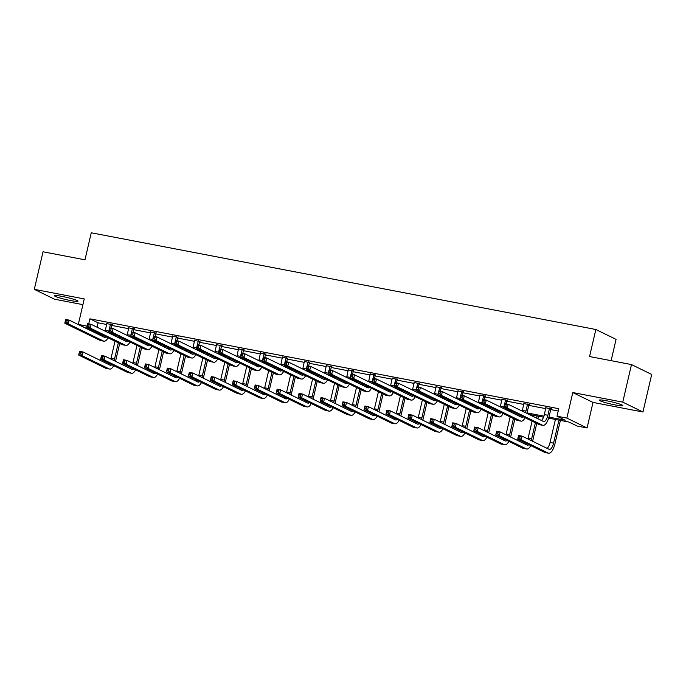 <?xml version="1.0" encoding="UTF-8"?>
<svg xmlns="http://www.w3.org/2000/svg" width="686" height="686" viewBox="0 0 686 686"><rect width="100%" height="100%" fill="white"/><g stroke="black" fill="none" stroke-linecap="round" stroke-linejoin="round"><path stroke-width="1.03" d="M70.478 300.537A12.082 1.149 -166.9 0 0 77.99 301.197A12.082 1.149 -166.9 0 0 61.954 296.378A12.082 1.149 -166.9 0 0 54.443 295.717A12.082 1.149 -166.9 0 0 70.478 300.537M615.308 404.963A12.082 1.149 -166.9 0 0 622.811 405.623A12.082 1.149 -166.9 0 0 606.784 400.804A12.082 1.149 -166.9 0 0 599.272 400.144A12.082 1.149 -166.9 0 0 615.308 404.963M102.446 335.068L98.518 334.322L78.307 324.452L87.045 326.124M611.106 360.665L616.062 339.364L595.851 329.494L91.264 232.786L84.97 259.822L43.038 251.788L34.3 289.338L54.511 299.207L82.92 304.653M595.851 329.494L589.557 356.54L631.489 364.575L651.7 374.445L642.962 411.994L622.751 402.133L572.793 392.555L566.85 418.091L587.062 427.961L577.218 426.075L569.02 422.07L548.646 418.168M572.793 392.555L593.013 402.425L642.962 411.994M593.013 402.425L587.062 427.961M631.489 364.575L622.751 402.133M548.963 417.097L565.195 420.209L557.006 416.205L558.756 408.693L89.909 318.827L98.098 322.832L106.742 324.487M111.715 325.438L128.694 328.697M133.667 329.649L150.646 332.899M155.619 333.85L172.598 337.109M177.571 338.061L194.55 341.319M199.523 342.271L216.502 345.521M221.475 346.473L238.445 349.731M243.419 350.683L260.397 353.942M265.371 354.894L282.349 358.143M287.323 359.095L304.301 362.354M309.275 363.306L326.253 366.564M331.227 367.516L348.205 370.766M353.179 371.718L370.148 374.976M375.131 375.928L392.1 379.187M397.074 380.138L414.052 383.388M419.026 384.34L436.004 387.599M440.978 388.55L457.956 391.8M462.93 392.761L479.908 396.011M484.882 396.962L501.86 400.221M506.834 401.173L523.804 404.423M528.777 405.383L545.756 408.633M550.729 409.585L558.207 411.017M551.098 408.805L545.919 407.81M529.146 404.603L523.967 403.608M507.203 400.392L502.015 399.398M485.251 396.182L480.063 395.196M463.299 391.98L458.111 390.986M441.347 387.77L436.159 386.775M419.395 383.56L414.215 382.574M397.443 379.358L392.263 378.363M375.491 375.148L370.311 374.153M353.547 370.937L348.359 369.951M331.595 366.736L326.407 365.741M309.643 362.525L304.455 361.531M287.691 358.315L282.503 357.329M265.739 354.113L260.56 353.119M243.787 349.903L238.608 348.908M221.835 345.701L216.656 344.706M199.892 341.491L194.704 340.496M177.94 337.28L172.752 336.286M155.988 333.079L150.8 332.084M134.036 328.868L128.857 327.874M112.084 324.658L106.905 323.663M78.307 324.452L84.249 298.916L34.3 289.338M89.909 318.827L88.734 323.869M557.006 416.205L566.85 418.091M543.569 417.191L528.949 414.387M511.319 411.008L506.997 410.185M489.367 406.807L485.045 405.975M467.415 402.596L463.093 401.773M445.463 398.395L441.141 397.563M423.519 394.184L419.189 393.352M401.567 389.974L397.245 389.151M379.615 385.772L375.293 384.94M357.663 381.562L353.341 380.73M335.711 377.351L331.389 376.528M313.759 373.15L309.437 372.318M291.816 368.939L287.485 368.108M269.864 364.729L265.533 363.906M247.912 360.527L243.59 359.696M225.96 356.317L221.638 355.485M204.008 352.107L199.686 351.283M182.056 347.905L177.734 347.073M160.104 343.695L155.782 342.863M138.16 339.484L133.83 338.661M116.208 335.283L111.878 334.451M109.949 332.95L112.384 333.413M131.901 337.152L134.336 337.623M153.844 341.362L156.279 341.825M175.796 345.572L178.231 346.036M197.748 349.774L200.183 350.246M219.7 353.985L222.135 354.448M241.652 358.195L244.087 358.658M263.604 362.397L266.039 362.868M285.556 366.607L287.991 367.07M307.5 370.809L309.935 371.28M329.452 375.019L331.887 375.491M351.404 379.229L353.839 379.692M373.356 383.431L375.791 383.903M395.308 387.641L397.743 388.113M417.26 391.852L419.695 392.315M439.203 396.054L441.647 396.525M461.155 400.264L463.59 400.727M483.107 404.474L485.542 404.937M505.059 408.676L507.494 409.148M527.011 412.886L543.947 416.136M98.098 322.832L97.078 327.222M545.859 407.398L544.367 414.601A7.743 2.95 -79.1 0 1 541.426 420.484M549.443 408.582L547.891 415.27A7.743 2.95 -79.1 0 1 543.698 421.547A7.743 2.95 -79.1 0 1 543.406 421.453L508.197 404.268L507.331 408.024L542.532 425.209A11.619 4.425 100.9 0 0 542.969 425.354A11.619 4.425 100.9 0 0 549.254 415.939L550.815 409.242L549.443 408.582L549.735 408.144M551.338 408.444L550.815 409.242M505.822 406.344L507.331 408.024L503.807 407.347L504.682 403.591L508.197 404.268L504.767 404.577L504.416 406.078L505.822 406.344L506.174 404.843M504.416 406.078L503.807 407.347L539.016 424.531A11.619 4.425 100.9 0 0 539.453 424.677L542.969 425.354M504.682 403.591L504.767 404.577M519.696 438.208L520.048 436.708L518.642 436.442L518.29 437.942L519.696 438.208L521.206 439.889L517.69 439.212L518.556 435.456L522.08 436.133L521.206 439.889L548.217 453.069A11.619 4.425 100.9 0 0 548.654 453.214A11.619 4.425 100.9 0 0 554.94 443.808L560.376 420.415M558.918 420.141L553.568 443.139A7.743 2.95 -79.1 0 1 549.383 449.416A7.743 2.95 -79.1 0 1 549.092 449.313L522.08 436.133L520.048 436.708M555.403 419.463L550.052 442.461A7.743 2.95 -79.1 0 1 547.111 448.352M518.29 437.942L517.69 439.212L544.701 452.4A11.619 4.425 100.9 0 0 545.13 452.546L548.654 453.214M518.556 435.456L518.642 436.442M523.907 403.188L522.423 410.391A7.743 2.95 -79.1 0 1 522.235 411.12M529.386 404.243L528.863 405.04L527.491 404.371L525.939 411.068A7.743 2.95 -79.1 0 1 525.485 412.698M527.491 404.371L527.783 403.934M526.874 413.375A11.619 4.425 100.9 0 0 527.302 411.729L528.863 405.04M523.178 416.805A7.743 2.95 -79.1 0 1 521.746 417.337A7.743 2.95 -79.1 0 1 521.454 417.242L486.254 400.058L485.379 403.814L520.588 420.998A11.619 4.425 100.9 0 0 521.017 421.144A11.619 4.425 100.9 0 0 525.107 417.74M520.314 415.407A7.743 2.95 -79.1 0 1 519.482 416.273M483.87 402.142L485.379 403.814L481.855 403.136L482.73 399.381L486.254 400.058L482.815 400.367L482.464 401.867L483.87 402.142L484.222 400.633M482.464 401.867L481.855 403.136L517.064 420.321A11.619 4.425 100.9 0 0 517.501 420.467L521.017 421.144M482.73 399.381L482.815 400.367M501.955 398.986L500.471 406.181A7.743 2.95 -79.1 0 1 500.283 406.909M507.434 400.032L506.911 400.83L505.548 400.161L504.742 403.6M505.548 400.161L505.831 399.724M506.199 403.882L506.911 400.83M503.858 407.373A7.743 2.95 -79.1 0 1 503.533 408.496M501.226 412.595A7.743 2.95 -79.1 0 1 499.794 413.135A7.743 2.95 -79.1 0 1 499.511 413.032L464.302 395.848L463.427 399.604L498.636 416.788A11.619 4.425 100.9 0 0 499.065 416.934A11.619 4.425 100.9 0 0 503.155 413.538M498.362 411.197A7.743 2.95 -79.1 0 1 497.53 412.072M461.927 397.931L463.427 399.604L459.912 398.935L460.786 395.179L464.302 395.848L460.863 396.156L460.512 397.666L461.927 397.931L462.27 396.431M460.512 397.666L459.912 398.935L495.112 416.119A11.619 4.425 100.9 0 0 495.549 416.265L499.065 416.934M504.922 409.173A11.619 4.425 100.9 0 0 505.23 408.041M460.786 395.179L460.863 396.156M532.55 441.244A11.619 4.425 100.9 0 0 532.988 439.597L536.752 423.425M537.841 418.734L538.424 416.205M536.975 415.93L536.478 418.066M535.38 422.756L531.616 438.929A7.743 2.95 -79.1 0 1 531.161 440.566M533.451 415.253L533.176 416.453M532.087 421.144L528.1 438.26A7.743 2.95 -79.1 0 1 527.92 438.98M528.863 444.665A7.743 2.95 -79.1 0 1 527.431 445.205A7.743 2.95 -79.1 0 1 527.14 445.111L500.128 431.923L499.254 435.679L526.265 448.867A11.619 4.425 100.9 0 0 526.702 449.013A11.619 4.425 100.9 0 0 530.793 445.608M525.999 443.267A7.743 2.95 -79.1 0 1 525.159 444.142M497.753 434.006L499.254 435.679L495.738 435.01L496.613 431.254L500.128 431.923L496.69 432.231L496.338 433.732L497.753 434.006L498.096 432.506M496.338 433.732L495.738 435.01L522.749 448.19A11.619 4.425 100.9 0 0 523.186 448.335L526.702 449.013M496.613 431.254L496.69 432.231M510.598 437.033A11.619 4.425 100.9 0 0 511.036 435.387L514.8 419.215M515.889 414.524L516.155 413.375M514.792 412.706L514.526 413.855M513.428 418.554L509.672 434.727A7.743 2.95 -79.1 0 1 509.209 436.356M511.49 411.094L511.224 412.252M510.135 416.942L506.148 434.049A7.743 2.95 -79.1 0 1 505.968 434.778M506.911 440.463A7.743 2.95 -79.1 0 1 505.479 440.995A7.743 2.95 -79.1 0 1 505.188 440.901L478.176 427.721L477.302 431.468L504.313 444.657A11.619 4.425 100.9 0 0 504.75 444.802A11.619 4.425 100.9 0 0 508.841 441.398M504.047 439.066A7.743 2.95 -79.1 0 1 503.207 439.932M475.801 429.796L477.302 431.468L473.786 430.799L474.661 427.044L478.176 427.721L474.738 428.021L474.395 429.53L475.801 429.796L476.144 428.296M474.395 429.53L473.786 430.799L500.797 443.979A11.619 4.425 100.9 0 0 501.234 444.125L504.75 444.802M474.661 427.044L474.738 428.021M480.011 394.776L478.519 401.979A7.743 2.95 -79.1 0 1 478.339 402.699M485.482 395.822L484.959 396.619L483.596 395.959L482.79 399.398M483.596 395.959L483.879 395.522M484.247 399.672L484.959 396.619M481.906 403.162A7.743 2.95 -79.1 0 1 481.581 404.286M479.274 408.384A7.743 2.95 -79.1 0 1 477.85 408.925A7.743 2.95 -79.1 0 1 477.559 408.83L442.35 391.646L441.475 395.402L476.684 412.586A11.619 4.425 100.9 0 0 477.113 412.732A11.619 4.425 100.9 0 0 481.203 409.328M476.418 406.987A7.743 2.95 -79.1 0 1 475.578 407.861M439.975 393.721L441.475 395.402L437.96 394.724L438.834 390.969L442.35 391.646L438.911 391.955L438.568 393.455L439.975 393.721L440.318 392.221M438.568 393.455L437.96 394.724L473.168 411.909A11.619 4.425 100.9 0 0 473.597 412.054L477.113 412.732M482.97 404.963A11.619 4.425 100.9 0 0 483.278 403.831M438.834 390.969L438.911 391.955M458.059 390.566L456.567 397.769A7.743 2.95 -79.1 0 1 456.387 398.497M463.53 391.62L463.007 392.418L461.644 391.749L460.846 395.187M461.644 391.749L461.935 391.312M462.295 395.47L463.007 392.418M459.954 398.96A7.743 2.95 -79.1 0 1 459.629 400.075M457.33 404.183A7.743 2.95 -79.1 0 1 455.898 404.714A7.743 2.95 -79.1 0 1 455.607 404.62L420.398 387.436L419.523 391.192L454.732 408.376A11.619 4.425 100.9 0 0 455.17 408.522A11.619 4.425 100.9 0 0 459.26 405.117M454.466 402.785A7.743 2.95 -79.1 0 1 453.626 403.651M418.023 389.519L419.523 391.192L416.008 390.514L416.882 386.758L420.398 387.436L416.968 387.744L416.616 389.245L418.023 389.519L418.374 388.01M416.616 389.245L416.008 390.514L451.217 407.698A11.619 4.425 100.9 0 0 451.645 407.844L455.17 408.522M461.018 400.753A11.619 4.425 100.9 0 0 461.326 399.621M416.882 386.758L416.968 387.744M436.107 386.364L434.615 393.558A7.743 2.95 -79.1 0 1 434.435 394.287M441.587 387.41L441.055 388.207L439.692 387.539L438.894 390.977M439.692 387.539L439.983 387.101M440.352 391.26L441.055 388.207M438.011 394.75A7.743 2.95 -79.1 0 1 437.677 395.873M435.378 399.972A7.743 2.95 -79.1 0 1 433.946 400.513A7.743 2.95 -79.1 0 1 433.655 400.41L398.446 383.225L397.571 386.981L432.78 404.165A11.619 4.425 100.9 0 0 433.218 404.311A11.619 4.425 100.9 0 0 437.308 400.916M432.514 398.575A7.743 2.95 -79.1 0 1 431.674 399.449M396.071 385.309L397.571 386.981L394.056 386.312L394.93 382.556L398.446 383.225L395.016 383.534L394.664 385.043L396.071 385.309L396.422 383.808M394.664 385.043L394.056 386.312L429.265 403.497A11.619 4.425 100.9 0 0 429.702 403.642L433.218 404.311M439.066 396.551A11.619 4.425 100.9 0 0 439.374 395.419M394.93 382.556L395.016 383.534M488.646 432.832A11.619 4.425 100.9 0 0 489.084 431.185L492.848 415.013M493.937 410.314L494.203 409.165M492.84 408.496L492.574 409.653M491.485 414.344L487.72 430.516A7.743 2.95 -79.1 0 1 487.257 432.154M489.538 406.892L489.272 408.041M488.183 412.732L484.196 429.839A7.743 2.95 -79.1 0 1 484.016 430.568M484.959 436.253A7.743 2.95 -79.1 0 1 483.527 436.793A7.743 2.95 -79.1 0 1 483.236 436.69L456.224 423.511L455.35 427.267L482.361 440.446A11.619 4.425 100.9 0 0 482.798 440.592A11.619 4.425 100.9 0 0 486.888 437.196M482.095 434.855A7.743 2.95 -79.1 0 1 481.263 435.73M453.849 425.586L455.35 427.267L451.834 426.589L452.709 422.833L456.224 423.511L452.794 423.819L452.443 425.32L453.849 425.586L454.201 424.085M452.443 425.32L451.834 426.589L478.845 439.777A11.619 4.425 100.9 0 0 479.282 439.923L482.798 440.592M452.709 422.833L452.794 423.819M466.703 428.621A11.619 4.425 100.9 0 0 467.132 426.975L470.896 410.803M471.985 406.112L472.26 404.963M470.888 404.294L470.622 405.443M469.533 410.134L465.768 426.306A7.743 2.95 -79.1 0 1 465.314 427.944M467.595 402.682L467.32 403.831M466.231 408.522L462.253 425.637A7.743 2.95 -79.1 0 1 462.064 426.358M463.007 432.043A7.743 2.95 -79.1 0 1 461.575 432.583A7.743 2.95 -79.1 0 1 461.292 432.489L434.272 419.3L433.398 423.056L460.417 436.245A11.619 4.425 100.9 0 0 460.846 436.39A11.619 4.425 100.9 0 0 464.937 432.986M460.143 430.645A7.743 2.95 -79.1 0 1 459.311 431.52M431.897 421.384L433.398 423.056L429.882 422.387L430.757 418.632L434.272 419.3L430.842 419.609L430.491 421.11L431.897 421.384L432.249 419.883M430.491 421.11L429.882 422.387L456.893 435.567A11.619 4.425 100.9 0 0 457.33 435.713L460.846 436.39M430.757 418.632L430.842 419.609M444.751 424.411A11.619 4.425 100.9 0 0 445.18 422.765L448.944 406.592M450.042 401.902L450.308 400.753M448.936 400.084L448.67 401.233M447.581 405.932L443.816 422.104A7.743 2.95 -79.1 0 1 443.362 423.734M445.643 398.472L445.368 399.629M444.279 404.32L440.301 421.427A7.743 2.95 -79.1 0 1 440.112 422.156M441.055 427.841A7.743 2.95 -79.1 0 1 439.623 428.373A7.743 2.95 -79.1 0 1 439.34 428.278L412.32 415.099L411.446 418.854L438.465 432.034A11.619 4.425 100.9 0 0 438.894 432.18A11.619 4.425 100.9 0 0 442.985 428.776M438.191 426.443A7.743 2.95 -79.1 0 1 437.359 427.318M409.945 417.174L411.446 418.854L407.93 418.177L408.805 414.421L412.32 415.099L408.89 415.399L408.539 416.908L409.945 417.174L410.297 415.673M408.539 416.908L407.93 418.177L434.95 431.365A11.619 4.425 100.9 0 0 435.378 431.511L438.894 432.18M408.805 414.421L408.89 415.399M422.799 420.209A11.619 4.425 100.9 0 0 423.228 418.563L426.992 402.39M428.09 397.691L428.356 396.542M426.992 395.882L426.718 397.031M425.629 401.722L421.864 417.894A7.743 2.95 -79.1 0 1 421.41 419.532M423.691 394.27L423.425 395.419M422.327 400.11L418.349 417.217A7.743 2.95 -79.1 0 1 418.168 417.945M419.103 423.631A7.743 2.95 -79.1 0 1 417.68 424.171A7.743 2.95 -79.1 0 1 417.388 424.077L390.377 410.888L389.502 414.644L416.513 427.824A11.619 4.425 100.9 0 0 416.951 427.97A11.619 4.425 100.9 0 0 421.033 424.574M416.248 422.233A7.743 2.95 -79.1 0 1 415.407 423.108M387.993 412.963L389.502 414.644L385.978 413.967L386.853 410.211L390.377 410.888L386.938 411.197L386.587 412.698L387.993 412.963L388.345 411.463M386.587 412.698L385.978 413.967L412.998 427.155A11.619 4.425 100.9 0 0 413.426 427.301L416.951 427.97M386.853 410.211L386.938 411.197M400.847 415.999A11.619 4.425 100.9 0 0 401.284 414.353L405.04 398.18M406.138 393.49L406.404 392.341M405.04 391.672L404.774 392.821M403.677 397.511L399.912 413.684A7.743 2.95 -79.1 0 1 399.458 415.322M401.739 390.06L401.473 391.209M400.375 395.899L396.397 413.015A7.743 2.95 -79.1 0 1 396.216 413.735M397.16 419.42A7.743 2.95 -79.1 0 1 395.728 419.961A7.743 2.95 -79.1 0 1 395.436 419.866L368.425 406.678L367.55 410.434L394.561 423.622A11.619 4.425 100.9 0 0 394.999 423.768A11.619 4.425 100.9 0 0 399.089 420.364M394.296 418.023A7.743 2.95 -79.1 0 1 393.455 418.897M366.041 408.762L367.55 410.434L364.034 409.765L364.901 406.009L368.425 406.678L364.986 406.987L364.635 408.487L366.041 408.762L366.393 407.261M364.635 408.487L364.034 409.765L391.046 422.945A11.619 4.425 100.9 0 0 391.474 423.091L394.999 423.768M364.901 406.009L364.986 406.987M378.895 411.789A11.619 4.425 100.9 0 0 379.332 410.142L383.097 393.97M384.186 389.279L384.452 388.13M383.088 387.461L382.822 388.61M381.725 393.31L377.96 409.482A7.743 2.95 -79.1 0 1 377.506 411.111M379.787 385.849L379.521 387.007M378.432 391.697L374.445 408.805A7.743 2.95 -79.1 0 1 374.264 409.533M375.208 415.219A7.743 2.95 -79.1 0 1 373.776 415.759A7.743 2.95 -79.1 0 1 373.484 415.656L346.473 402.476L345.598 406.232L372.609 419.412A11.619 4.425 100.9 0 0 373.047 419.558A11.619 4.425 100.9 0 0 377.137 416.153M372.344 413.821A7.743 2.95 -79.1 0 1 371.503 414.696M344.098 404.551L345.598 406.232L342.082 405.555L342.957 401.799L346.473 402.476L343.034 402.785L342.691 404.286L344.098 404.551L344.441 403.051M342.691 404.286L342.082 405.555L369.094 418.743A11.619 4.425 100.9 0 0 369.531 418.889L373.047 419.558M342.957 401.799L343.034 402.785M356.943 407.587A11.619 4.425 100.9 0 0 357.38 405.94L361.145 389.768M362.234 385.078L362.5 383.92M361.136 383.26L360.87 384.409M359.781 389.099L356.017 405.272A7.743 2.95 -79.1 0 1 355.554 406.909M357.835 381.648L357.569 382.797M356.48 387.487L352.493 404.594A7.743 2.95 -79.1 0 1 352.312 405.323M353.256 411.008A7.743 2.95 -79.1 0 1 351.824 411.549A7.743 2.95 -79.1 0 1 351.532 411.454L324.521 398.266L323.646 402.022L350.657 415.21A11.619 4.425 100.9 0 0 351.095 415.356A11.619 4.425 100.9 0 0 355.185 411.952M350.392 409.611A7.743 2.95 -79.1 0 1 349.551 410.485M322.146 400.341L323.646 402.022L320.13 401.344L321.005 397.588L324.521 398.266L321.082 398.575L320.739 400.075L322.146 400.341L322.497 398.84M320.739 400.075L320.13 401.344L347.142 414.533A11.619 4.425 100.9 0 0 347.579 414.678L351.095 415.356M321.005 397.588L321.082 398.575M334.991 403.377A11.619 4.425 100.9 0 0 335.428 401.73L339.193 385.558M340.282 380.867L340.556 379.718M339.184 379.049L338.918 380.198M337.829 384.889L334.065 401.061A7.743 2.95 -79.1 0 1 333.61 402.699M335.883 377.437L335.617 378.586M334.528 383.277L330.549 400.392A7.743 2.95 -79.1 0 1 330.36 401.113M331.304 406.798A7.743 2.95 -79.1 0 1 329.872 407.338A7.743 2.95 -79.1 0 1 329.58 407.244L302.569 394.056L301.694 397.811L328.705 411A11.619 4.425 100.9 0 0 329.143 411.146A11.619 4.425 100.9 0 0 333.233 407.741M328.44 405.4A7.743 2.95 -79.1 0 1 327.608 406.275M300.194 396.139L301.694 397.811L298.178 397.143L299.053 393.387L302.569 394.056L299.139 394.364L298.787 395.865L300.194 396.139L300.545 394.639M298.787 395.865L298.178 397.143L325.19 410.322A11.619 4.425 100.9 0 0 325.627 410.468L329.143 411.146M299.053 393.387L299.139 394.364M313.048 399.166A11.619 4.425 100.9 0 0 313.476 397.528L317.241 381.347M318.33 376.657L318.604 375.508M317.232 374.839L316.966 375.988M315.877 380.687L312.113 396.86A7.743 2.95 -79.1 0 1 311.658 398.489M313.939 373.227L313.665 374.385M312.576 379.075L308.597 396.182A7.743 2.95 -79.1 0 1 308.408 396.911M309.352 402.596A7.743 2.95 -79.1 0 1 307.92 403.136A7.743 2.95 -79.1 0 1 307.637 403.034L280.617 389.854L279.742 393.61L306.762 406.789A11.619 4.425 100.9 0 0 307.191 406.935A11.619 4.425 100.9 0 0 311.281 403.54M306.488 401.199A7.743 2.95 -79.1 0 1 305.656 402.073M278.242 391.929L279.742 393.61L276.226 392.932L277.101 389.176L280.617 389.854L277.187 390.163L276.835 391.663L278.242 391.929L278.593 390.428M276.835 391.663L276.226 392.932L303.238 406.121A11.619 4.425 100.9 0 0 303.675 406.266L307.191 406.935M277.101 389.176L277.187 390.163M291.096 394.965A11.619 4.425 100.9 0 0 291.524 393.318L295.289 377.146M296.386 372.455L296.652 371.298M295.289 370.637L295.014 371.786M293.925 376.477L290.161 392.649A7.743 2.95 -79.1 0 1 289.706 394.287M291.987 369.025L291.713 370.174M290.624 374.865L286.645 391.972A7.743 2.95 -79.1 0 1 286.456 392.701M287.4 398.386A7.743 2.95 -79.1 0 1 285.968 398.926A7.743 2.95 -79.1 0 1 285.685 398.832L258.665 385.643L257.799 389.399L284.81 402.588A11.619 4.425 100.9 0 0 285.239 402.733A11.619 4.425 100.9 0 0 289.329 399.329M284.536 396.988A7.743 2.95 -79.1 0 1 283.704 397.863M256.29 387.727L257.799 389.399L254.274 388.722L255.149 384.966L258.665 385.643L255.235 385.952L254.883 387.453L256.29 387.727L256.641 386.218M254.883 387.453L254.274 388.722L281.294 401.91A11.619 4.425 100.9 0 0 281.723 402.056L285.239 402.733M255.149 384.966L255.235 385.952M269.144 390.754A11.619 4.425 100.9 0 0 269.572 389.108L273.337 372.935M274.434 368.245L274.7 367.096M273.337 366.427L273.062 367.576M271.973 372.266L268.209 388.439A7.743 2.95 -79.1 0 1 267.754 390.077M270.035 364.815L269.77 365.964M268.672 370.663L264.693 387.77A7.743 2.95 -79.1 0 1 264.513 388.49M265.456 394.176A7.743 2.95 -79.1 0 1 264.024 394.716A7.743 2.95 -79.1 0 1 263.733 394.622L236.721 381.433L235.847 385.189L262.858 398.377A11.619 4.425 100.9 0 0 263.295 398.523A11.619 4.425 100.9 0 0 267.377 395.119M262.592 392.778A7.743 2.95 -79.1 0 1 261.752 393.653M234.338 383.517L235.847 385.189L232.322 384.52L233.197 380.764L236.721 381.433L233.283 381.742L232.931 383.242L234.338 383.517L234.689 382.016M232.931 383.242L232.322 384.52L259.342 397.7A11.619 4.425 100.9 0 0 259.771 397.846L263.295 398.523M233.197 380.764L233.283 381.742M247.192 386.552A11.619 4.425 100.9 0 0 247.629 384.906L251.393 368.725M252.482 364.034L252.748 362.885M251.385 362.217L251.119 363.374M250.021 368.065L246.257 384.237A7.743 2.95 -79.1 0 1 245.802 385.866M248.083 360.604L247.818 361.762M246.72 366.453L242.741 383.56A7.743 2.95 -79.1 0 1 242.561 384.289M243.504 389.974A7.743 2.95 -79.1 0 1 242.072 390.514A7.743 2.95 -79.1 0 1 241.781 390.411L214.769 377.231L213.895 380.987L240.906 394.167A11.619 4.425 100.9 0 0 241.343 394.313A11.619 4.425 100.9 0 0 245.434 390.917M240.64 388.576A7.743 2.95 -79.1 0 1 239.8 389.451M212.394 379.307L213.895 380.987L210.379 380.31L211.254 376.554L214.769 377.231L211.331 377.54L210.979 379.041L212.394 379.307L212.737 377.806M210.979 379.041L210.379 380.31L237.39 393.498A11.619 4.425 100.9 0 0 237.819 393.644L241.343 394.313M211.254 376.554L211.331 377.54M225.24 382.342A11.619 4.425 100.9 0 0 225.677 380.696L229.441 364.523M230.53 359.833L230.796 358.675M229.433 358.015L229.167 359.164M228.069 363.854L224.313 380.027A7.743 2.95 -79.1 0 1 223.85 381.665M226.131 356.403L225.865 357.552M224.776 362.242L220.789 379.358A7.743 2.95 -79.1 0 1 220.609 380.078M221.552 385.764A7.743 2.95 -79.1 0 1 220.12 386.304A7.743 2.95 -79.1 0 1 219.829 386.209L192.817 373.021L191.943 376.777L218.954 389.965A11.619 4.425 100.9 0 0 219.391 390.111A11.619 4.425 100.9 0 0 223.482 386.707M218.688 384.366A7.743 2.95 -79.1 0 1 217.848 385.24M190.442 375.105L191.943 376.777L188.427 376.1L189.302 372.344L192.817 373.021L189.379 373.33L189.036 374.83L190.442 375.105L190.785 373.596M189.036 374.83L188.427 376.1L215.438 389.288A11.619 4.425 100.9 0 0 215.876 389.434L219.391 390.111M189.302 372.344L189.379 373.33M203.288 378.132A11.619 4.425 100.9 0 0 203.725 376.485L207.489 360.313M208.578 355.622L208.844 354.473M207.481 353.805L207.215 354.954M206.126 359.644L202.361 375.817A7.743 2.95 -79.1 0 1 201.898 377.454M204.179 352.192L203.914 353.341M202.824 358.041L198.837 375.148A7.743 2.95 -79.1 0 1 198.657 375.868M199.6 381.553A7.743 2.95 -79.1 0 1 198.168 382.093A7.743 2.95 -79.1 0 1 197.877 381.999L170.865 368.811L169.991 372.567L197.002 385.755A11.619 4.425 100.9 0 0 197.439 385.901A11.619 4.425 100.9 0 0 201.53 382.496M196.736 380.155A7.743 2.95 -79.1 0 1 195.896 381.03M168.49 370.894L169.991 372.567L166.475 371.898L167.35 368.142L170.865 368.811L167.427 369.119L167.084 370.62L168.49 370.894L168.842 369.394M167.084 370.62L166.475 371.898L193.486 385.078A11.619 4.425 100.9 0 0 193.924 385.223L197.439 385.901M167.35 368.142L167.427 369.119M181.344 373.93A11.619 4.425 100.9 0 0 181.773 372.284L185.537 356.103M186.626 351.412L186.901 350.263M185.529 349.594L185.263 350.752M184.174 355.442L180.409 371.615A7.743 2.95 -79.1 0 1 179.955 373.253M182.227 347.991L181.962 349.14M180.872 353.83L176.894 370.937A7.743 2.95 -79.1 0 1 176.705 371.666M177.648 377.351A7.743 2.95 -79.1 0 1 176.216 377.892A7.743 2.95 -79.1 0 1 175.925 377.789L148.913 364.609L148.039 368.365L175.059 381.545A11.619 4.425 100.9 0 0 175.487 381.69A11.619 4.425 100.9 0 0 179.578 378.295M174.784 375.954A7.743 2.95 -79.1 0 1 173.952 376.828M146.538 366.684L148.039 368.365L144.523 367.687L145.398 363.932L148.913 364.609L145.483 364.918L145.132 366.418L146.538 366.684L146.89 365.184M145.132 366.418L144.523 367.687L171.534 380.876A11.619 4.425 100.9 0 0 171.972 381.022L175.487 381.69M145.398 363.932L145.483 364.918M159.392 369.72A11.619 4.425 100.9 0 0 159.821 368.073L163.585 351.901M164.674 347.21L164.949 346.053M163.577 345.392L163.311 346.541M162.222 351.232L158.457 367.404A7.743 2.95 -79.1 0 1 158.003 369.042M160.284 343.78L160.01 344.929M158.92 349.62L154.942 366.736A7.743 2.95 -79.1 0 1 154.753 367.456M155.696 373.141A7.743 2.95 -79.1 0 1 154.264 373.681A7.743 2.95 -79.1 0 1 153.981 373.587L126.961 360.399L126.087 364.155L153.107 377.343A11.619 4.425 100.9 0 0 153.535 377.489A11.619 4.425 100.9 0 0 157.626 374.084M152.832 371.743A7.743 2.95 -79.1 0 1 152 372.618M124.586 362.482L126.087 364.155L122.571 363.477L123.446 359.721L126.961 360.399L123.531 360.707L123.18 362.208L124.586 362.482L124.938 360.973M123.18 362.208L122.571 363.477L149.582 376.665A11.619 4.425 100.9 0 0 150.02 376.811L153.535 377.489M123.446 359.721L123.531 360.707M137.44 365.509A11.619 4.425 100.9 0 0 137.869 363.863L141.633 347.691M142.731 343L142.997 341.851M141.633 341.182L141.359 342.331M140.27 347.022L136.505 363.203A7.743 2.95 -79.1 0 1 136.051 364.832M138.332 339.57L138.066 340.719M136.968 345.418L132.99 362.525A7.743 2.95 -79.1 0 1 132.801 363.254M133.744 368.931A7.743 2.95 -79.1 0 1 132.321 369.471A7.743 2.95 -79.1 0 1 132.029 369.377L105.009 356.188L104.143 359.944L131.155 373.133A11.619 4.425 100.9 0 0 131.583 373.278A11.619 4.425 100.9 0 0 135.674 369.874M130.889 367.533A7.743 2.95 -79.1 0 1 130.048 368.408M102.634 358.272L104.143 359.944L100.619 359.275L101.494 355.52L105.009 356.188L101.579 356.497L101.228 357.998L102.634 358.272L102.986 356.771M101.228 357.998L100.619 359.275L127.639 372.455A11.619 4.425 100.9 0 0 128.068 372.601L131.583 373.278M101.494 355.52L101.579 356.497M414.155 382.153L412.663 389.356A7.743 2.95 -79.1 0 1 412.483 390.077M419.635 383.2L419.103 383.997L417.74 383.337L416.942 386.775M417.74 383.337L418.031 382.899M418.4 387.05L419.103 383.997M416.059 390.54A7.743 2.95 -79.1 0 1 415.725 391.663M413.426 395.762A7.743 2.95 -79.1 0 1 411.994 396.302A7.743 2.95 -79.1 0 1 411.703 396.208L376.494 379.024L375.619 382.779L410.828 399.964A11.619 4.425 100.9 0 0 411.266 400.11A11.619 4.425 100.9 0 0 415.356 396.705M410.562 394.364A7.743 2.95 -79.1 0 1 409.722 395.239M374.119 381.099L375.619 382.779L372.104 382.102L372.978 378.346L376.494 379.024L373.064 379.332L372.712 380.833L374.119 381.099L374.47 379.598M372.712 380.833L372.104 382.102L407.312 399.286A11.619 4.425 100.9 0 0 407.75 399.432L411.266 400.11M417.114 392.341A11.619 4.425 100.9 0 0 417.422 391.209M372.978 378.346L373.064 379.332M392.203 377.943L390.711 385.146A7.743 2.95 -79.1 0 1 390.531 385.875M397.683 378.998L397.16 379.795L395.788 379.126L394.99 382.565M395.788 379.126L396.079 378.689M396.448 382.848L397.16 379.795M394.107 386.338A7.743 2.95 -79.1 0 1 393.773 387.453M391.474 391.56A7.743 2.95 -79.1 0 1 390.042 392.092A7.743 2.95 -79.1 0 1 389.751 391.998L354.551 374.813L353.676 378.569L388.876 395.753A11.619 4.425 100.9 0 0 389.314 395.899A11.619 4.425 100.9 0 0 393.404 392.495M388.61 390.163A7.743 2.95 -79.1 0 1 387.779 391.029M352.167 376.897L353.676 378.569L350.152 377.892L351.026 374.136L354.551 374.813L351.112 375.122L350.76 376.623L352.167 376.897L352.518 375.388M350.76 376.623L350.152 377.892L385.361 395.076A11.619 4.425 100.9 0 0 385.798 395.222L389.314 395.899M395.162 388.13A11.619 4.425 100.9 0 0 395.47 386.998M351.026 374.136L351.112 375.122M370.251 373.741L368.768 380.936A7.743 2.95 -79.1 0 1 368.579 381.665M375.731 374.788L375.208 375.585L373.844 374.916L373.038 378.355M373.844 374.916L374.127 374.479M374.496 378.638L375.208 375.585M372.155 382.128A7.743 2.95 -79.1 0 1 371.829 383.251M369.522 387.35A7.743 2.95 -79.1 0 1 368.09 387.89A7.743 2.95 -79.1 0 1 367.799 387.787L332.599 370.603L331.724 374.359L366.933 391.543A11.619 4.425 100.9 0 0 367.362 391.689A11.619 4.425 100.9 0 0 371.452 388.293M366.658 385.952A7.743 2.95 -79.1 0 1 365.827 386.827M330.215 372.687L331.724 374.359L328.208 373.69L329.074 369.934L332.599 370.603L329.16 370.912L328.808 372.421L330.215 372.687L330.566 371.186M328.808 372.421L328.208 373.69L363.409 390.874A11.619 4.425 100.9 0 0 363.846 391.02L367.362 391.689M373.218 383.928A11.619 4.425 100.9 0 0 373.527 382.797M329.074 369.934L329.16 370.912M348.299 369.531L346.816 376.734A7.743 2.95 -79.1 0 1 346.627 377.454M353.779 370.586L353.256 371.375L351.892 370.714L351.086 374.153M351.892 370.714L352.175 370.277M352.544 374.427L353.256 371.375M350.203 377.917A7.743 2.95 -79.1 0 1 349.877 379.041M347.57 383.14A7.743 2.95 -79.1 0 1 346.138 383.68A7.743 2.95 -79.1 0 1 345.855 383.585L310.647 366.401L309.772 370.157L344.981 387.341A11.619 4.425 100.9 0 0 345.41 387.487A11.619 4.425 100.9 0 0 349.5 384.083M344.706 381.742A7.743 2.95 -79.1 0 1 343.875 382.617M308.271 368.476L309.772 370.157L306.256 369.48L307.131 365.724L310.647 366.401L307.208 366.71L306.856 368.211L308.271 368.476L308.614 366.976M306.856 368.211L306.256 369.48L341.457 386.664A11.619 4.425 100.9 0 0 341.894 386.81L345.41 387.487M351.266 379.718A11.619 4.425 100.9 0 0 351.575 378.586M307.131 365.724L307.208 366.71M326.356 365.321L324.864 372.524A7.743 2.95 -79.1 0 1 324.684 373.253M331.827 366.375L331.304 367.173L329.94 366.504L329.134 369.943M329.94 366.504L330.223 366.067M330.592 370.226L331.304 367.173M328.251 373.716A7.743 2.95 -79.1 0 1 327.925 374.83M325.618 378.938A7.743 2.95 -79.1 0 1 324.195 379.478A7.743 2.95 -79.1 0 1 323.903 379.375L288.695 362.191L287.82 365.947L323.029 383.131A11.619 4.425 100.9 0 0 323.466 383.277A11.619 4.425 100.9 0 0 327.548 379.873M322.763 377.54A7.743 2.95 -79.1 0 1 321.923 378.415M286.319 364.275L287.82 365.947L284.304 365.269L285.179 361.522L288.695 362.191L285.256 362.5L284.913 364L286.319 364.275L286.662 362.774M284.913 364L284.304 365.269L319.513 382.462A11.619 4.425 100.9 0 0 319.942 382.608L323.466 383.277M329.314 375.508A11.619 4.425 100.9 0 0 329.623 374.385M285.179 361.522L285.256 362.5M304.404 361.119L302.912 368.313A7.743 2.95 -79.1 0 1 302.732 369.042M309.875 362.165L309.352 362.963L307.988 362.294L307.191 365.741M307.988 362.294L308.28 361.856M308.64 366.015L309.352 362.963M306.308 369.505A7.743 2.95 -79.1 0 1 305.973 370.629M303.675 374.728A7.743 2.95 -79.1 0 1 302.243 375.268A7.743 2.95 -79.1 0 1 301.951 375.173L266.743 357.981L265.868 361.736L301.077 378.921A11.619 4.425 100.9 0 0 301.514 379.066A11.619 4.425 100.9 0 0 305.604 375.671M300.811 373.33A7.743 2.95 -79.1 0 1 299.971 374.204M264.367 360.064L265.868 361.736L262.352 361.068L263.227 357.312L266.743 357.981L263.313 358.289L262.961 359.798L264.367 360.064L264.719 358.564M262.961 359.798L262.352 361.068L297.561 378.252A11.619 4.425 100.9 0 0 297.99 378.398L301.514 379.066M307.362 371.306A11.619 4.425 100.9 0 0 307.671 370.174M263.227 357.312L263.313 358.289M282.452 356.909L280.96 364.112A7.743 2.95 -79.1 0 1 280.78 364.832M287.931 357.963L287.4 358.752L286.036 358.092L285.239 361.531M286.036 358.092L286.328 357.655M286.697 361.805L287.4 358.752M284.356 365.295A7.743 2.95 -79.1 0 1 284.021 366.418M281.723 370.517A7.743 2.95 -79.1 0 1 280.291 371.057A7.743 2.95 -79.1 0 1 279.999 370.963L244.791 353.779L243.916 357.535L279.125 374.719A11.619 4.425 100.9 0 0 279.562 374.865A11.619 4.425 100.9 0 0 283.652 371.46M278.859 369.119A7.743 2.95 -79.1 0 1 278.019 369.994M242.415 355.854L243.916 357.535L240.4 356.857L241.275 353.101L244.791 353.779L241.361 354.087L241.009 355.588L242.415 355.854L242.767 354.353M241.009 355.588L240.4 356.857L275.609 374.041A11.619 4.425 100.9 0 0 276.046 374.187L279.562 374.865M285.41 367.096A11.619 4.425 100.9 0 0 285.719 365.964M241.275 353.101L241.361 354.087M260.5 352.698L259.008 359.901A7.743 2.95 -79.1 0 1 258.828 360.63M265.979 353.753L265.456 354.551L264.084 353.882L263.287 357.32M264.084 353.882L264.376 353.444M264.745 357.603L265.456 354.551M262.404 361.093A7.743 2.95 -79.1 0 1 262.069 362.208M259.771 366.315A7.743 2.95 -79.1 0 1 258.339 366.856A7.743 2.95 -79.1 0 1 258.047 366.753L222.839 349.568L221.964 353.324L257.173 370.509A11.619 4.425 100.9 0 0 257.61 370.654A11.619 4.425 100.9 0 0 261.7 367.25M256.907 364.918A7.743 2.95 -79.1 0 1 256.067 365.792M220.463 351.652L221.964 353.324L218.448 352.655L219.323 348.9L222.839 349.568L219.409 349.877L219.057 351.378L220.463 351.652L220.815 350.152M219.057 351.378L218.448 352.655L253.657 369.84A11.619 4.425 100.9 0 0 254.094 369.986L257.61 370.654M263.458 362.885A11.619 4.425 100.9 0 0 263.767 361.762M219.323 348.9L219.409 349.877M238.548 348.497L237.064 355.691A7.743 2.95 -79.1 0 1 236.876 356.42M244.027 349.543L243.504 350.34L242.132 349.671L241.335 353.119M242.132 349.671L242.424 349.234M242.793 353.393L243.504 350.34M240.452 356.883A7.743 2.95 -79.1 0 1 240.126 358.006M237.819 362.105A7.743 2.95 -79.1 0 1 236.387 362.645A7.743 2.95 -79.1 0 1 236.095 362.551L200.895 345.367L200.02 349.123L235.221 366.307A11.619 4.425 100.9 0 0 235.658 366.453A11.619 4.425 100.9 0 0 239.748 363.048M234.955 360.707A7.743 2.95 -79.1 0 1 234.123 361.582M198.511 347.442L200.02 349.123L196.496 348.445L197.371 344.689L200.895 345.367L197.457 345.667L197.105 347.176L198.511 347.442L198.863 345.941M197.105 347.176L196.496 348.445L231.705 365.629A11.619 4.425 100.9 0 0 232.142 365.775L235.658 366.453M241.506 358.684A11.619 4.425 100.9 0 0 241.815 357.552M197.371 344.689L197.457 345.667M216.596 344.286L215.112 351.489A7.743 2.95 -79.1 0 1 214.924 352.21M222.075 345.341L221.552 346.138L220.189 345.47L219.383 348.908M220.189 345.47L220.472 345.032M220.841 349.183L221.552 346.138M218.5 352.673A7.743 2.95 -79.1 0 1 218.174 353.796M215.867 357.895A7.743 2.95 -79.1 0 1 214.435 358.435A7.743 2.95 -79.1 0 1 214.152 358.341L178.943 341.156L178.068 344.912L213.277 362.097A11.619 4.425 100.9 0 0 213.706 362.242A11.619 4.425 100.9 0 0 217.796 358.838M213.003 356.497A7.743 2.95 -79.1 0 1 212.171 357.372M176.559 343.232L178.068 344.912L174.553 344.235L175.419 340.479L178.943 341.156L175.505 341.465L175.153 342.966L176.559 343.232L176.911 341.731M175.153 342.966L174.553 344.235L209.753 361.419A11.619 4.425 100.9 0 0 210.19 361.565L213.706 362.242M219.563 354.473A11.619 4.425 100.9 0 0 219.872 353.341M175.419 340.479L175.505 341.465M194.644 340.085L193.16 347.279A7.743 2.95 -79.1 0 1 192.972 348.008M200.123 341.131L199.6 341.928L198.237 341.259L197.431 344.698M198.237 341.259L198.52 340.822M198.889 344.981L199.6 341.928M196.548 348.471A7.743 2.95 -79.1 0 1 196.222 349.586M193.915 353.693A7.743 2.95 -79.1 0 1 192.483 354.233A7.743 2.95 -79.1 0 1 192.2 354.13L156.991 336.946L156.116 340.702L191.325 357.886A11.619 4.425 100.9 0 0 191.754 358.032A11.619 4.425 100.9 0 0 195.844 354.636M191.051 352.295A7.743 2.95 -79.1 0 1 190.219 353.17M154.616 339.03L156.116 340.702L152.601 340.033L153.475 336.277L156.991 336.946L153.553 337.255L153.21 338.755L154.616 339.03L154.959 337.529M153.21 338.755L152.601 340.033L187.81 357.217A11.619 4.425 100.9 0 0 188.238 357.363L191.754 358.032M197.611 350.263A11.619 4.425 100.9 0 0 197.92 349.14M153.475 336.277L153.553 337.255M172.701 335.874L171.208 343.077A7.743 2.95 -79.1 0 1 171.028 343.797M178.171 336.92L177.648 337.718L176.285 337.049L175.487 340.496M176.285 337.049L176.568 336.612M176.937 340.77L177.648 337.718M174.596 344.261A7.743 2.95 -79.1 0 1 174.27 345.384M171.972 349.483A7.743 2.95 -79.1 0 1 170.54 350.023A7.743 2.95 -79.1 0 1 170.248 349.929L135.039 332.744L134.164 336.5L169.373 353.684A11.619 4.425 100.9 0 0 169.811 353.83A11.619 4.425 100.9 0 0 173.892 350.426M169.108 348.085A7.743 2.95 -79.1 0 1 168.267 348.96M132.664 334.819L134.164 336.5L130.649 335.823L131.523 332.067L135.039 332.744L131.601 333.044L131.258 334.554L132.664 334.819L133.015 333.319M131.258 334.554L130.649 335.823L165.858 353.007A11.619 4.425 100.9 0 0 166.286 353.153L169.811 353.83M175.659 346.061A11.619 4.425 100.9 0 0 175.968 344.929M131.523 332.067L131.601 333.044M150.749 331.664L149.256 338.867A7.743 2.95 -79.1 0 1 149.076 339.587M156.228 332.719L155.696 333.516L154.333 332.847L153.535 336.286M154.333 332.847L154.624 332.41M154.985 336.56L155.696 333.516M152.652 340.05A7.743 2.95 -79.1 0 1 152.318 341.174M150.02 345.272A7.743 2.95 -79.1 0 1 148.588 345.813A7.743 2.95 -79.1 0 1 148.296 345.718L113.087 328.534L112.212 332.29L147.421 349.474A11.619 4.425 100.9 0 0 147.859 349.62A11.619 4.425 100.9 0 0 151.949 346.216M147.156 343.875A7.743 2.95 -79.1 0 1 146.315 344.749M110.712 330.609L112.212 332.29L108.697 331.612L109.571 327.857L113.087 328.534L109.657 328.843L109.306 330.343L110.712 330.609L111.063 329.109M109.306 330.343L108.697 331.612L143.906 348.797A11.619 4.425 100.9 0 0 144.334 348.942L147.859 349.62M153.707 341.851A11.619 4.425 100.9 0 0 154.016 340.719M109.571 327.857L109.657 328.843M128.797 327.462L127.304 334.657A7.743 2.95 -79.1 0 1 127.124 335.385M134.276 328.508L133.744 329.306L132.381 328.637L131.583 332.075M132.381 328.637L132.672 328.2M133.041 332.358L133.744 329.306M130.7 335.848A7.743 2.95 -79.1 0 1 130.366 336.963M128.068 341.071A7.743 2.95 -79.1 0 1 126.636 341.611A7.743 2.95 -79.1 0 1 126.344 341.508L91.135 324.324L90.26 328.08L125.469 345.264A11.619 4.425 100.9 0 0 125.907 345.41A11.619 4.425 100.9 0 0 129.997 342.014M125.204 339.673A7.743 2.95 -79.1 0 1 124.363 340.548M88.76 326.407L90.26 328.08L86.745 327.411L87.619 323.655L91.135 324.324L87.705 324.632L87.354 326.133L88.76 326.407L89.111 324.907M87.354 326.133L86.745 327.411L121.954 344.595A11.619 4.425 100.9 0 0 122.391 344.741L125.907 345.41M131.755 337.649A11.619 4.425 100.9 0 0 132.064 336.517M87.619 323.655L87.705 324.632M106.844 323.252L105.352 330.455A7.743 2.95 -79.1 0 1 105.172 331.175M112.324 324.298L111.801 325.095L110.429 324.435L109.631 327.874M110.429 324.435L110.72 323.998M111.089 328.148L111.801 325.095M108.748 331.638A7.743 2.95 -79.1 0 1 108.414 332.761M106.116 336.86A7.743 2.95 -79.1 0 1 104.684 337.401A7.743 2.95 -79.1 0 1 104.392 337.306L69.183 320.122L68.317 323.878L103.517 341.062A11.619 4.425 100.9 0 0 103.955 341.208A11.619 4.425 100.9 0 0 108.045 337.804M103.252 335.463A7.743 2.95 -79.1 0 1 102.411 336.337M66.808 322.197L68.317 323.878L64.793 323.2L65.667 319.444L69.183 320.122L65.753 320.431L65.402 321.931L66.808 322.197L67.159 320.696M65.402 321.931L64.793 323.2L100.002 340.385A11.619 4.425 100.9 0 0 100.439 340.53L103.955 341.208M109.803 333.439A11.619 4.425 100.9 0 0 110.112 332.307M65.667 319.444L65.753 320.431M115.488 361.308A11.619 4.425 100.9 0 0 115.925 359.661L119.681 343.489M120.779 338.79L121.045 337.641M119.681 336.972L119.407 338.129M118.318 342.82L114.553 358.992A7.743 2.95 -79.1 0 1 114.099 360.63M116.38 335.368L116.114 336.517M115.016 341.208L111.038 358.315A7.743 2.95 -79.1 0 1 110.858 359.044M111.801 364.729A7.743 2.95 -79.1 0 1 110.369 365.269A7.743 2.95 -79.1 0 1 110.077 365.166L83.066 351.987L82.191 355.742L109.203 368.922A11.619 4.425 100.9 0 0 109.64 369.068A11.619 4.425 100.9 0 0 113.73 365.672M108.937 363.331A7.743 2.95 -79.1 0 1 108.096 364.206M80.682 354.062L82.191 355.742L78.667 355.065L79.542 351.309L83.066 351.987L79.627 352.295L79.276 353.796L80.682 354.062L81.034 352.561M79.276 353.796L78.667 355.065L105.687 368.253A11.619 4.425 100.9 0 0 106.116 368.399L109.64 369.068M79.542 351.309L79.627 352.295M547.891 415.27L544.367 414.601M542.532 425.209L539.016 424.531M553.568 443.139L550.052 442.461M548.217 453.069L544.701 452.4M525.939 411.068L522.423 410.391M520.588 420.998L517.064 420.321M503.927 406.849L500.471 406.181M498.636 416.788L495.112 416.119M531.616 438.929L528.1 438.26M526.265 448.867L522.749 448.19M509.672 434.727L506.148 434.049M504.313 444.657L500.797 443.979M481.975 402.639L478.519 401.979M476.684 412.586L473.168 411.909M460.023 398.429L456.567 397.769M454.732 408.376L451.217 407.698M438.071 394.227L434.615 393.558M432.78 404.165L429.265 403.497M487.72 430.516L484.196 429.839M482.361 440.446L478.845 439.777M465.768 426.306L462.253 425.637M460.417 436.245L456.893 435.567M443.816 422.104L440.301 421.427M438.465 432.034L434.95 431.365M421.864 417.894L418.349 417.217M416.513 427.824L412.998 427.155M399.912 413.684L396.397 413.015M394.561 423.622L391.046 422.945M377.96 409.482L374.445 408.805M372.609 419.412L369.094 418.743M356.017 405.272L352.493 404.594M350.657 415.21L347.142 414.533M334.065 401.061L330.549 400.392M328.705 411L325.19 410.322M312.113 396.86L308.597 396.182M306.762 406.789L303.238 406.121M290.161 392.649L286.645 391.972M284.81 402.588L281.294 401.91M268.209 388.439L264.693 387.77M262.858 398.377L259.342 397.7M246.257 384.237L242.741 383.56M240.906 394.167L237.39 393.498M224.313 380.027L220.789 379.358M218.954 389.965L215.438 389.288M202.361 375.817L198.837 375.148M197.002 385.755L193.486 385.078M180.409 371.615L176.894 370.937M175.059 381.545L171.534 380.876M158.457 367.404L154.942 366.736M153.107 377.343L149.582 376.665M136.505 363.203L132.99 362.525M131.155 373.133L127.639 372.455M416.128 390.017L412.663 389.356M410.828 399.964L407.312 399.286M394.176 385.806L390.711 385.146M388.876 395.753L385.361 395.076M372.224 381.605L368.768 380.936M366.933 391.543L363.409 390.874M350.272 377.394L346.816 376.734M344.981 387.341L341.457 386.664M328.32 373.184L324.864 372.524M323.029 383.131L319.513 382.462M306.368 368.982L302.912 368.313M301.077 378.921L297.561 378.252M284.416 364.772L280.96 364.112M279.125 374.719L275.609 374.041M262.472 360.562L259.008 359.901M257.173 370.509L253.657 369.84M240.52 356.36L237.064 355.691M235.221 366.307L231.705 365.629M218.568 352.15L215.112 351.489M213.277 362.097L209.753 361.419M196.616 347.939L193.16 347.279M191.325 357.886L187.81 357.217M174.664 343.737L171.208 343.077M169.373 353.684L165.858 353.007M152.712 339.527L149.256 338.867M147.421 349.474L143.906 348.797M130.76 335.317L127.304 334.657M125.469 345.264L121.954 344.595M108.817 331.115L105.352 330.455M103.517 341.062L100.002 340.385M114.553 358.992L111.038 358.315M109.203 368.922L105.687 368.253"/></g></svg>
